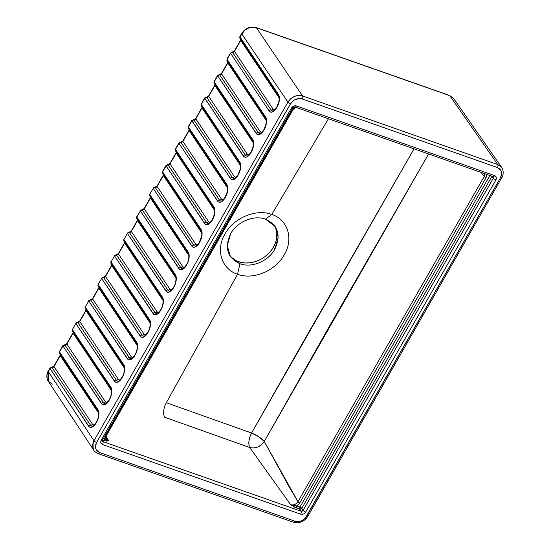 <?xml version="1.0" encoding="UTF-8"?>
<svg xmlns="http://www.w3.org/2000/svg" width="550" height="550" viewBox="0 0 550 550"><rect width="100%" height="100%" fill="white"/><g stroke="black" fill="none" stroke-linecap="round" stroke-linejoin="round"><path stroke-width="0.82" d="M307.739 515.845A2.269 0.688 -150.2 0 1 307.842 516.326A2.269 0.688 -150.2 0 1 306.611 516.285L305.346 518.024A2.269 0.392 41.9 0 0 306.302 518.451A2.269 0.392 -138.1 0 1 305.346 518.024L303.064 519.956L300.362 521.194L297.529 521.62L294.876 521.173L99.694 452.595L96.284 449.879L95.418 447.088L96.559 442.475L290.496 103.84L294.14 100.107L299.056 98.519L302.232 98.945L497.413 167.53L500.823 170.246L501.683 173.037L500.548 177.643L305.346 518.024C302.184 521.166 298.698 522.218 294.876 521.173L99.694 452.595C95.48 450.546 94.435 447.171 96.559 442.475L290.496 103.84C293.562 99.481 297.474 97.845 302.232 98.945A2.269 1.121 -70.6 0 0 302.576 95.975L497.757 164.553L302.569 95.968A2.269 1.121 109.4 0 1 302.576 95.975L497.75 164.553A2.269 1.121 -70.6 0 0 497.75 164.553L449.763 95.645L256.389 27.699L302.569 95.968L256.389 27.699C253.969 26.833 251.254 26.978 248.242 28.139L244.489 30.477L239.979 36.864L278.493 94.504L279.448 98.436L279.049 101.922L277.867 105.497L275.811 109.079L273.701 111.265L271.576 112.179L269.775 111.691L269.081 110.935L230.567 53.295L227.088 59.379L265.595 117.019L266.441 119.405L266.461 122.65L265.65 126.252L263.869 130.13L260.803 133.781L258.686 134.695L256.877 134.207L217.676 75.811L214.191 81.895L252.704 139.535L253.543 141.921L253.564 145.166L252.759 148.761L250.979 152.646L248.992 155.341L246.833 156.922L245.788 157.211L243.987 156.722L204.779 98.326L201.3 104.404L239.807 162.044L240.653 164.436L240.673 167.681L239.862 171.277L238.081 175.154L236.094 177.856L233.936 179.438L231.935 179.657L231.089 179.238L191.888 120.842L188.403 126.919L226.916 184.559L227.755 186.952L227.776 190.19L226.971 193.792L225.191 197.67L223.204 200.372L221.045 201.953L219.044 202.166L218.199 201.747L178.991 143.351L175.512 149.435L214.019 207.075L214.864 209.468L214.885 212.706L214.074 216.308L212.293 220.186L209.227 223.836L207.109 224.751L205.301 224.262L166.1 165.866L162.614 171.951L201.128 229.591L201.967 231.983L201.988 235.221L201.183 238.824L199.403 242.701L196.336 246.352L194.212 247.266L192.411 246.778L153.203 188.382L149.724 194.466L188.231 252.106L189.076 254.492L189.097 257.737L188.286 261.339L186.505 265.217L184.518 267.912L182.359 269.493L181.321 269.782L179.513 269.294L140.312 210.897L136.826 216.982L175.34 274.615L176.179 277.007L176.199 280.252L175.395 283.848L173.882 287.258L170.548 291.376L168.424 292.298L166.623 291.809L127.414 233.413L123.936 239.491L162.442 297.131L163.288 299.523L163.309 302.768L162.498 306.364L160.717 310.241L158.73 312.943L156.571 314.524L154.571 314.744L153.725 314.318L114.524 255.929L111.038 262.006L149.552 319.646L150.391 322.039L150.411 325.277L149.607 328.879L148.094 332.289L144.76 336.407L142.636 337.322L140.834 336.834L101.626 278.438L98.147 284.522L136.654 342.162L137.5 344.554L137.521 347.793L136.709 351.395L134.929 355.272L131.863 358.923L129.745 359.837L127.937 359.349L88.736 300.953L85.25 307.038L123.764 364.678L124.603 367.063L124.623 370.308L123.819 373.911L122.306 377.321L118.972 381.439L116.848 382.353L115.046 381.865L75.838 323.469L72.359 329.553L110.866 387.193L111.712 389.579L111.733 392.824L110.921 396.419L109.141 400.304L107.154 402.999L104.995 404.58L103.957 404.869L102.149 404.381L62.948 345.984L59.462 352.062L97.976 409.702L98.814 412.094L98.835 415.339L98.024 418.935L96.518 422.345L93.184 426.463L91.059 427.384L89.258 426.896L50.05 368.5L48.304 371.546L93.968 440.729L287.904 102.087L241.725 33.818L287.904 102.087L290.668 98.746L294.429 96.408C297.433 95.253 300.149 95.102 302.569 95.968A2.269 1.121 -70.6 0 0 302.569 95.968C296.622 94.6 291.734 96.635 287.904 102.087A2.269 0.688 29.8 0 0 290.496 103.84A2.269 0.688 -150.2 0 1 287.904 102.087L93.968 440.729L48.304 371.546L46.956 375.382L47.231 379.129L48.146 381.074L93.802 450.257L92.888 448.319L92.613 444.565L93.968 440.729A2.269 0.688 29.8 0 0 96.559 442.475A2.269 0.688 -150.2 0 1 93.968 440.729L93.864 450.347M274.244 225.204L276.004 229.151L276.815 233.496L276.196 240.377L274.587 244.956L272.085 249.322L268.792 253.309L264.825 256.768L260.336 259.552L255.509 261.566L250.525 262.728L245.568 262.996L240.831 262.357L236.507 260.831L232.746 258.486L229.708 255.413A26.936 21.931 146.3 0 0 273.446 247.177L274.808 249.219C268.29 261.229 251.591 268.194 239.972 263.739L230.333 256.424L227.232 245.596L230.656 233.702C224.214 247.692 227.322 257.709 239.972 263.739C251.591 268.194 268.29 261.229 274.808 249.219C281.249 235.228 278.142 225.211 265.492 219.182L271.782 214.445C287.856 219.601 293.851 238.92 284.288 254.76C275.543 270.882 253.137 280.225 237.538 274.251L239.972 263.739L237.538 274.251C221.464 269.094 215.469 249.776 225.032 233.936C233.778 217.814 256.183 208.471 271.782 214.445L328.412 118.759L271.782 214.445L265.492 219.182C253.866 214.734 237.167 221.691 230.656 233.702C237.167 221.691 253.866 214.734 265.492 219.182L275.131 226.497L278.224 237.325L274.808 249.219L273.446 247.177A26.936 21.931 146.3 0 0 274.416 225.507M105.951 434.789L292.208 109.567L294.573 106.948L292.208 109.567L105.951 434.789L105.043 438.563L105.951 434.789A1.616 0.488 29.8 0 0 106.831 434.809A1.616 0.488 -150.2 0 1 105.951 434.789M103.682 438.082L105.043 438.563A1.616 0.797 -70.6 0 0 104.789 440.66L106.666 441.079L108.728 440.818L106.198 436.514L108.728 440.818L104.789 440.66L102.637 439.904L104.789 440.66L105.043 438.563L108.728 440.818L106.604 439.127L108.728 440.818L107.931 440.605L103.682 438.082M102.328 439.773A2.269 0.688 -150.2 0 1 102.431 440.254A2.269 0.688 -150.2 0 1 101.2 440.22C100.292 442.228 100.739 443.671 102.541 444.551L300.685 514.168C302.72 514.642 304.397 513.941 305.704 512.077L495.935 179.919A2.269 0.688 -150.2 0 1 493.343 178.166L492.8 176.385A2.269 1.121 109.4 0 0 493.123 176.633A2.269 1.121 -70.6 0 0 494.594 175.581L296.457 105.964L294.374 105.882L292.992 106.459L291.431 108.061L101.2 440.22L100.712 442.193L101.083 443.389L102.541 444.551L300.685 514.168L302.761 514.25L304.15 513.673L305.704 512.077L495.935 179.919L496.306 177.313L494.594 175.581A2.269 1.121 109.4 0 1 493.123 176.633L493.343 178.166L492.002 176.275L301.84 508.303A1.616 0.488 29.8 0 0 299.998 507.059L301.84 508.303L299.743 509.163L299.998 507.059L296.808 505.938L299.998 507.059A1.616 0.797 -70.6 0 0 299.743 509.163A1.616 1.306 147.8 0 0 301.84 508.303L303.119 510.324L301.84 508.303L492.002 176.275L493.343 178.166L303.119 510.324L302.197 511.149L301.036 511.218L299.743 509.163L296.56 508.042A1.616 0.797 109.4 0 1 296.808 505.938L290.627 504.728L296.808 505.938L299.805 502.899L296.808 505.938L296.56 508.042L290.627 504.728C293.618 505.457 296.065 504.433 297.969 501.669A1.616 0.488 29.8 0 0 299.805 502.899A1.616 0.488 -150.2 0 1 297.969 501.669L264.268 441.492L259.009 436.872L251.577 433.008L414.04 148.851L301.744 344.486L251.577 433.008L166.334 402.724A11.344 5.617 -70.6 0 0 164.697 417.237L249.755 447.542L290.627 504.728L292.621 505.003L294.711 504.515L296.587 503.353L297.969 501.669L484.227 176.447L484.949 173.759L484.227 176.447A1.616 0.488 29.8 0 0 486.062 177.678L299.805 502.899L486.062 177.678L486.97 173.903L486.062 177.678A1.616 0.488 -150.2 0 1 484.227 176.447L481.161 172.432L484.227 176.447L297.969 501.669L289.266 487.094L264.268 441.492L330.956 323.572L428.615 153.966L264.268 441.492L261.511 444.709L257.757 447.013L253.612 448.002L249.755 447.542L290.627 504.728L295.061 507.402L299.743 509.163L301.036 511.218L102.898 441.602L102.183 440.873M166.334 402.724L237.538 274.251C253.137 280.225 275.543 270.882 284.288 254.76C293.851 238.92 287.856 219.601 271.782 214.445C256.183 208.471 233.778 217.814 225.032 233.936C215.469 249.776 221.464 269.094 237.538 274.251L166.334 402.724L251.577 433.008C248.689 438.9 248.084 443.74 249.755 447.542C255.578 448.821 260.411 446.806 264.268 441.492C261.47 438.158 257.242 435.332 251.577 433.008L249.886 436.947L248.944 441.066L248.916 444.881L249.755 447.542L164.697 417.237A11.344 5.617 109.4 0 1 166.334 402.724M92.049 426.181L92.029 426.181A7.968 3.946 109.4 0 1 90.53 425.157A7.968 3.946 -70.6 0 0 92.036 426.181A7.975 3.953 109.4 0 1 90.509 425.157L51.996 367.517L90.53 425.157A1.698 1.382 146.3 0 0 92.476 424.181L53.962 366.541L60.198 355.658L98.56 413.078L60.198 355.658A1.698 1.382 146.3 0 0 60.404 354.729A1.698 1.382 146.3 0 1 60.198 355.658A1.698 0.516 -150.2 0 1 60.115 355.3A1.698 0.516 29.8 0 0 60.198 355.658L53.962 366.541L92.476 424.181A6.298 3.121 -70.6 0 0 94.291 424.957M94.786 424.806L93.479 424.944L92.476 424.181A1.698 1.382 -33.7 0 1 90.53 425.157L52.016 367.524A1.698 1.382 146.3 0 0 53.962 366.541A1.698 0.516 -150.2 0 1 53.886 366.176M104.947 403.666L104.926 403.666A7.975 3.953 109.4 0 1 103.4 402.641L64.893 345.001L103.421 402.648A7.968 3.946 -70.6 0 0 104.933 403.666A7.968 3.946 109.4 0 1 103.421 402.648L103.421 402.648A1.698 1.382 146.3 0 0 105.366 401.665L66.859 344.025L73.088 333.142L111.458 390.562L73.088 333.142A1.698 1.382 146.3 0 0 73.294 332.214A1.698 1.382 146.3 0 1 73.088 333.142A1.698 0.516 -150.2 0 1 73.006 332.784A1.698 0.516 29.8 0 0 73.088 333.142L66.859 344.025L105.366 401.665A6.298 3.121 -70.6 0 0 107.188 402.449M107.676 402.291L106.37 402.435L105.366 401.665A1.698 1.382 -33.7 0 1 103.421 402.648L64.914 345.008A1.698 1.382 146.3 0 0 66.859 344.025A1.698 0.516 -150.2 0 1 66.777 343.668A1.698 0.516 29.8 0 0 66.859 344.025A1.698 1.382 146.3 0 1 64.914 345.008A1.698 0.743 -81.1 0 0 64.625 344.795A1.698 0.743 98.9 0 1 64.914 345.008L64.893 345.001A1.698 1.382 146.3 0 0 62.948 345.984L101.454 403.624A9.652 4.785 -70.6 0 0 109.141 400.304L109.409 399.829A9.652 4.785 -70.6 0 0 110.866 387.193L72.359 329.553L75.838 323.469L114.352 381.109A9.652 4.785 -70.6 0 0 122.031 377.788L122.306 377.321A9.652 4.785 -70.6 0 0 123.764 364.678L85.25 307.038L88.736 300.953L127.243 358.593A9.652 4.785 -70.6 0 0 134.929 355.272L135.197 354.805A9.652 4.785 -70.6 0 0 136.654 342.162L98.147 284.522L101.626 278.438L140.14 336.077A9.652 4.785 -70.6 0 0 147.819 332.757L148.094 332.289A9.652 4.785 -70.6 0 0 149.552 319.646L111.038 262.006L114.524 255.929L153.031 313.569A9.652 4.785 -70.6 0 0 160.717 310.241L160.985 309.774A9.652 4.785 -70.6 0 0 162.442 297.131L123.936 239.491L127.414 233.413L165.928 291.053A9.652 4.785 -70.6 0 0 173.608 287.726L173.882 287.258A9.652 4.785 -70.6 0 0 175.34 274.615L136.826 216.982L140.312 210.897L178.819 268.538A9.652 4.785 -70.6 0 0 186.505 265.217L186.773 264.743A9.652 4.785 -70.6 0 0 188.231 252.106L149.724 194.466L153.203 188.382L191.716 246.022A1.698 1.382 -33.7 0 1 193.662 245.039L193.683 245.046A7.968 3.946 -70.6 0 0 195.188 246.063A7.975 3.953 109.4 0 1 193.662 245.039L155.148 187.399A1.698 1.382 146.3 0 0 153.203 188.382L155.169 187.406A1.698 1.382 146.3 0 0 157.114 186.423L163.35 175.539L201.712 232.959L163.35 175.539A1.698 1.382 146.3 0 0 163.556 174.611A1.698 1.382 146.3 0 1 163.35 175.539A1.698 0.516 -150.2 0 1 163.267 175.189A1.698 0.516 29.8 0 0 163.35 175.539L157.114 186.423L195.628 244.062L157.114 186.423A1.698 0.516 -150.2 0 1 157.039 186.065A1.698 0.516 29.8 0 0 157.114 186.423A1.698 1.382 146.3 0 1 155.169 187.406A1.698 0.743 -81.1 0 0 154.887 187.192A1.698 0.743 -81.1 0 0 154.873 187.192A1.698 0.743 98.9 0 1 155.148 187.399L154.598 187.254M117.838 381.15L117.817 381.15A7.975 3.953 109.4 0 1 116.297 380.126L77.784 322.486L116.318 380.132A7.968 3.946 -70.6 0 0 117.824 381.15A7.968 3.946 109.4 0 1 116.318 380.132L116.318 380.132A1.698 1.382 146.3 0 0 118.264 379.149L79.75 321.509L85.986 310.626L124.348 368.046L85.986 310.626A1.698 1.382 146.3 0 0 86.192 309.698A1.698 1.382 146.3 0 1 85.986 310.626A1.698 0.516 -150.2 0 1 85.903 310.269A1.698 0.516 29.8 0 0 85.986 310.626L79.75 321.509L118.264 379.149A6.298 3.121 -70.6 0 0 120.079 379.933M120.574 379.775L119.267 379.919L118.264 379.149A1.698 1.382 -33.7 0 1 116.318 380.132L77.804 322.493A1.698 1.382 146.3 0 0 79.75 321.509A1.698 0.516 -150.2 0 1 79.674 321.152A1.698 0.516 29.8 0 0 79.75 321.509A1.698 1.382 146.3 0 1 77.804 322.493A1.698 0.743 -81.1 0 0 77.523 322.279A1.698 0.743 98.9 0 1 77.804 322.493L77.784 322.486A1.698 1.382 146.3 0 0 75.838 323.469L77.784 322.486L77.234 322.341M137.012 343.949A1.698 1.382 -33.7 0 1 136.634 343.599C137.933 345.689 137.163 351.319 135.114 354.447A1.698 0.516 29.8 0 0 135.197 354.805A1.698 0.516 -150.2 0 1 135.114 354.447L134.846 354.915A1.698 0.516 29.8 0 0 134.929 355.272A1.698 0.516 -150.2 0 1 134.846 354.915C132.337 358.146 130.962 359.384 130.714 358.634L130.714 358.634A7.968 3.946 109.4 0 1 129.209 357.617A7.968 3.946 -70.6 0 0 130.721 358.634A7.975 3.953 109.4 0 1 129.188 357.61L90.702 299.977L129.209 357.617A1.698 1.382 146.3 0 0 131.154 356.634L92.647 298.994L98.876 288.111L137.246 345.531L98.876 288.111A1.698 1.382 146.3 0 0 99.083 287.183A1.698 1.382 146.3 0 1 98.876 288.111A1.698 0.516 -150.2 0 1 98.801 287.76A1.698 0.516 29.8 0 0 98.876 288.111L92.647 298.994L131.154 356.634A6.298 3.121 -70.6 0 0 132.976 357.418M133.464 357.259L132.158 357.404L131.154 356.634A1.698 1.382 -33.7 0 1 129.209 357.617L90.702 299.977A1.698 1.382 146.3 0 0 92.647 298.994A1.698 0.516 -150.2 0 1 92.565 298.636A1.698 0.516 29.8 0 0 92.647 298.994A1.698 1.382 146.3 0 1 90.702 299.977A1.698 0.743 -81.1 0 0 90.413 299.771A1.698 0.743 -81.1 0 0 90.406 299.764A1.698 0.743 98.9 0 1 90.702 299.977L90.681 299.977A1.698 1.382 146.3 0 0 88.736 300.953L90.681 299.977L90.131 299.826M149.909 321.441A1.698 1.382 -33.7 0 1 149.531 321.083C150.824 323.173 150.061 328.804 148.012 331.932A1.698 0.516 29.8 0 0 148.094 332.289A1.698 0.516 -150.2 0 1 148.012 331.932L147.744 332.399A1.698 0.516 29.8 0 0 147.819 332.757A1.698 0.516 -150.2 0 1 147.744 332.399C145.234 335.631 143.859 336.875 143.605 336.119L143.605 336.119A7.968 3.946 109.4 0 1 142.106 335.101A7.968 3.946 -70.6 0 0 143.612 336.119A7.975 3.953 109.4 0 1 142.086 335.101L103.572 277.461L142.106 335.101A1.698 1.382 146.3 0 0 144.052 334.118L105.538 276.485L111.774 265.602L150.136 323.022L111.774 265.602A1.698 1.382 146.3 0 0 111.98 264.667A1.698 1.382 146.3 0 1 111.774 265.602A1.698 0.516 -150.2 0 1 111.691 265.244A1.698 0.516 29.8 0 0 111.774 265.602L105.538 276.485L144.052 334.118A6.298 3.121 -70.6 0 0 145.867 334.902M146.362 334.744L145.056 334.888L144.052 334.118A1.698 1.382 -33.7 0 1 142.106 335.101L103.593 277.461A1.698 1.382 146.3 0 0 105.538 276.485A1.698 0.516 -150.2 0 1 105.463 276.121A1.698 0.516 29.8 0 0 105.538 276.485A1.698 1.382 146.3 0 1 103.593 277.461A1.698 0.743 -81.1 0 0 103.311 277.255A1.698 0.743 -81.1 0 0 103.297 277.248A1.698 0.743 98.9 0 1 103.593 277.461L103.572 277.461A1.698 1.382 146.3 0 0 101.626 278.438L103.572 277.461L103.022 277.31M162.8 298.925A1.698 1.382 -33.7 0 1 162.422 298.567C163.721 300.664 162.951 306.288 160.903 309.416A1.698 0.516 29.8 0 0 160.985 309.774A1.698 0.516 -150.2 0 1 160.903 309.416L160.634 309.891A1.698 0.516 29.8 0 0 160.717 310.241A1.698 0.516 -150.2 0 1 160.634 309.884C158.125 313.115 156.75 314.359 156.502 313.61L156.502 313.61A7.968 3.946 109.4 0 1 154.997 312.586A7.968 3.946 -70.6 0 0 156.509 313.61A7.975 3.953 109.4 0 1 154.976 312.586L116.469 254.946L154.997 312.586A1.698 1.382 146.3 0 0 156.942 311.609L118.436 253.969L124.664 243.086L163.034 300.506L124.664 243.086A1.698 1.382 146.3 0 0 124.871 242.158A1.698 1.382 146.3 0 1 124.664 243.086A1.698 0.516 -150.2 0 1 124.589 242.729A1.698 0.516 29.8 0 0 124.664 243.086L118.436 253.969L156.942 311.609A6.298 3.121 -70.6 0 0 158.764 312.386M159.252 312.228L157.946 312.373L156.942 311.609A1.698 1.382 -33.7 0 1 154.997 312.586L116.49 254.946A1.698 1.382 146.3 0 0 118.436 253.969A1.698 0.516 -150.2 0 1 118.353 253.605A1.698 0.516 29.8 0 0 118.436 253.969A1.698 1.382 146.3 0 1 116.49 254.946A1.698 0.743 -81.1 0 0 116.201 254.739A1.698 0.743 98.9 0 1 116.49 254.946L116.469 254.946A1.698 1.382 146.3 0 0 114.524 255.929L116.469 254.946L115.919 254.794M175.697 276.409A1.698 1.382 -33.7 0 1 175.319 276.052C176.612 278.149 175.849 283.772 173.8 286.907A1.698 0.516 29.8 0 0 173.882 287.258A1.698 0.516 -150.2 0 1 173.8 286.907L173.532 287.375A1.698 0.516 29.8 0 0 173.608 287.726A1.698 0.516 -150.2 0 1 173.532 287.368C171.022 290.606 169.647 291.844 169.393 291.094L169.393 291.094A7.968 3.946 109.4 0 1 167.894 290.077A7.968 3.946 -70.6 0 0 169.4 291.094A7.975 3.953 109.4 0 1 167.874 290.07L129.36 232.43L167.894 290.077A1.698 1.382 146.3 0 0 169.84 289.094L131.326 231.454L137.562 220.571L175.924 277.991L137.562 220.571A1.698 1.382 146.3 0 0 137.768 219.643A1.698 1.382 146.3 0 1 137.562 220.571A1.698 0.516 -150.2 0 1 137.479 220.213A1.698 0.516 29.8 0 0 137.562 220.571L131.326 231.454L169.84 289.094A6.298 3.121 -70.6 0 0 171.662 289.877M172.15 289.719L170.844 289.857L169.84 289.094A1.698 1.382 -33.7 0 1 167.894 290.077L129.381 232.437A1.698 1.382 146.3 0 0 131.326 231.454A1.698 0.516 -150.2 0 1 131.251 231.089A1.698 0.516 29.8 0 0 131.326 231.454A1.698 1.382 146.3 0 1 129.381 232.437A1.698 0.743 -81.1 0 0 129.099 232.224A1.698 0.743 -81.1 0 0 129.085 232.224A1.698 0.743 98.9 0 1 129.381 232.437L129.36 232.43A1.698 1.382 146.3 0 0 127.414 233.413L129.36 232.43L128.81 232.279M182.311 268.579L182.291 268.579A7.968 3.946 109.4 0 1 180.785 267.561A7.968 3.946 -70.6 0 0 182.298 268.579A7.975 3.953 109.4 0 1 180.764 267.554L142.257 209.914L180.785 267.561A1.698 1.382 146.3 0 0 182.731 266.578L144.224 208.938L150.453 198.055L188.822 255.475L150.453 198.055A1.698 1.382 146.3 0 0 150.659 197.127A1.698 1.382 146.3 0 1 150.453 198.055A1.698 0.516 -150.2 0 1 150.377 197.697A1.698 0.516 29.8 0 0 150.453 198.055L144.224 208.938L182.731 266.578A6.298 3.121 -70.6 0 0 184.553 267.362M185.041 267.204L183.734 267.348L182.731 266.578A1.698 1.382 -33.7 0 1 180.785 267.561L142.278 209.921A1.698 1.382 146.3 0 0 144.224 208.938A1.698 0.516 -150.2 0 1 144.141 208.581A1.698 0.516 29.8 0 0 144.224 208.938A1.698 1.382 146.3 0 1 142.278 209.921A1.698 0.743 -81.1 0 0 141.989 209.708A1.698 0.743 -81.1 0 0 141.983 209.708A1.698 0.743 98.9 0 1 142.278 209.921L142.257 209.914A1.698 1.382 146.3 0 0 140.312 210.897L142.257 209.914L141.708 209.763M197.938 244.688L196.632 244.833L195.628 244.062A6.298 3.121 -70.6 0 0 197.45 244.846M208.099 223.554L208.079 223.548A7.968 3.946 109.4 0 1 206.573 222.53A7.968 3.946 -70.6 0 0 208.086 223.548A7.975 3.953 109.4 0 1 206.553 222.53L168.046 164.89L206.553 222.53A1.698 1.382 146.3 0 0 208.519 221.547L170.012 163.907L176.248 153.024L214.61 210.444L176.248 153.024A1.698 1.382 146.3 0 0 176.454 152.096A1.698 1.382 146.3 0 1 176.248 153.024A1.698 0.516 -150.2 0 1 176.165 152.673A1.698 0.516 29.8 0 0 176.248 153.024L170.012 163.907L208.519 221.547A6.298 3.121 -70.6 0 0 210.341 222.331M210.829 222.173L209.529 222.317L208.519 221.547A1.698 1.382 -33.7 0 1 206.573 222.53L168.046 164.89L167.496 164.739M220.99 201.039L220.969 201.032A7.968 3.946 109.4 0 1 219.471 200.014A7.968 3.946 -70.6 0 0 220.976 201.039A7.975 3.953 109.4 0 1 219.45 200.014L180.936 142.374L219.471 200.014A1.698 1.382 146.3 0 0 221.416 199.038L182.903 141.398L189.138 130.515L227.501 187.935L189.138 130.515A1.698 1.382 146.3 0 0 189.344 129.58A1.698 1.382 146.3 0 1 189.138 130.515A1.698 0.516 -150.2 0 1 189.056 130.157A1.698 0.516 29.8 0 0 189.138 130.515L182.903 141.398L221.416 199.038A6.298 3.121 -70.6 0 0 223.238 199.815M223.726 199.657L222.42 199.801L221.416 199.038A1.698 1.382 -33.7 0 1 219.471 200.014L180.957 142.374L180.386 142.223M233.887 178.523L233.867 178.523A7.975 3.953 109.4 0 1 232.341 177.499L193.834 119.859L232.361 177.499A7.968 3.946 -70.6 0 0 233.874 178.523A7.968 3.946 109.4 0 1 232.361 177.499L232.361 177.499A1.698 1.382 146.3 0 0 234.307 176.522L195.8 118.882L202.036 107.999L240.398 165.419L202.036 107.999A1.698 1.382 146.3 0 0 202.242 107.071A1.698 1.382 146.3 0 1 202.036 107.999A1.698 0.516 -150.2 0 1 201.953 107.642A1.698 0.516 29.8 0 0 202.036 107.999L195.8 118.882L234.307 176.522A6.298 3.121 -70.6 0 0 236.129 177.299M195.236 246.07A7.975 3.953 109.4 0 1 193.662 245.039A1.698 1.382 146.3 0 0 191.716 246.022A9.652 4.785 -70.6 0 0 199.403 242.701L199.671 242.234A9.652 4.785 -70.6 0 0 201.128 229.591L162.614 171.951L166.1 165.866L204.607 223.506A9.652 4.785 -70.6 0 0 212.293 220.186L212.561 219.718A9.652 4.785 -70.6 0 0 214.019 207.075L175.512 149.435L178.991 143.351L217.504 200.991A9.652 4.785 -70.6 0 0 225.191 197.67L225.459 197.202A9.652 4.785 -70.6 0 0 226.916 184.559L188.403 126.919L191.888 120.842L193.854 119.859L193.284 119.708M236.617 177.148L235.317 177.286L234.307 176.522A1.698 1.382 -33.7 0 1 232.361 177.499L193.854 119.859A1.698 1.382 146.3 0 0 191.888 120.842A1.698 0.516 -150.2 0 1 191.806 120.484L230.395 178.482A1.698 1.382 -33.7 0 1 232.341 177.499L193.834 119.859A1.698 1.382 146.3 0 0 195.8 118.882A1.698 0.516 -150.2 0 1 195.718 118.518A1.698 0.516 29.8 0 0 195.8 118.882A1.698 1.382 146.3 0 1 193.854 119.859A1.698 0.743 -81.1 0 0 193.566 119.652A1.698 0.743 -81.1 0 0 193.559 119.652A1.698 0.743 98.9 0 1 193.854 119.859L193.854 119.859A1.698 0.743 98.9 0 0 193.545 119.646L191.806 120.484L188.32 126.562A1.698 0.516 29.8 0 0 188.403 126.919A1.698 1.382 146.3 0 0 188.382 128.356L226.896 185.996A1.698 1.382 -33.7 0 1 226.916 184.559A1.698 1.382 146.3 0 0 226.889 185.982M246.778 156.007L246.758 156.007A7.975 3.953 109.4 0 1 245.238 154.983L206.724 97.343L245.259 154.99A7.968 3.946 -70.6 0 0 246.764 156.007A7.968 3.946 109.4 0 1 245.259 154.99L245.259 154.99A1.698 1.382 146.3 0 0 247.204 154.007L208.691 96.367L214.926 85.484L253.289 142.904L214.926 85.484A1.698 1.382 146.3 0 0 215.133 84.556A1.698 1.382 146.3 0 1 214.926 85.484A1.698 0.516 -150.2 0 1 214.844 85.126A1.698 0.516 29.8 0 0 214.926 85.484L208.691 96.367L247.204 154.007A6.298 3.121 -70.6 0 0 249.026 154.791M233.922 178.53A7.975 3.953 109.4 0 1 232.341 177.499A1.698 1.382 146.3 0 0 230.395 178.482A9.652 4.785 -70.6 0 0 238.081 175.154L238.349 174.687A9.652 4.785 -70.6 0 0 239.807 162.044L201.3 104.404L204.779 98.326L206.745 97.35L206.174 97.192M249.514 154.632L248.208 154.77L247.204 154.007A1.698 1.382 -33.7 0 1 245.259 154.99L206.745 97.35A1.698 1.382 146.3 0 0 204.779 98.326A1.698 0.516 -150.2 0 1 204.696 97.969L243.292 155.966A1.698 1.382 -33.7 0 1 245.238 154.983L206.724 97.343A1.698 1.382 146.3 0 0 208.691 96.367A1.698 0.516 -150.2 0 1 208.615 96.009A1.698 0.516 29.8 0 0 208.691 96.367A1.698 1.382 146.3 0 1 206.745 97.35A1.698 0.743 -81.1 0 0 206.463 97.137A1.698 0.743 -81.1 0 0 206.449 97.137A1.698 0.743 98.9 0 1 206.724 97.343L206.745 97.35A1.698 0.743 98.9 0 0 206.449 97.137L208.615 96.009L214.844 85.126L214.947 84.047M246.812 156.014A7.975 3.953 109.4 0 1 245.238 154.983A1.698 1.382 146.3 0 0 243.292 155.966A9.652 4.785 -70.6 0 0 250.979 152.646L251.247 152.171A9.652 4.785 -70.6 0 0 252.704 139.535L214.191 81.895L217.676 75.811L256.183 133.451A9.652 4.785 -70.6 0 0 263.869 130.13A1.698 0.516 -150.2 0 1 263.787 129.772C261.284 133.004 259.903 134.241 259.655 133.492L259.655 133.492A7.968 3.946 109.4 0 1 258.149 132.474A7.968 3.946 -70.6 0 0 259.662 133.492A7.975 3.953 109.4 0 1 258.129 132.468L219.643 74.834L258.149 132.474A1.698 1.382 146.3 0 0 260.095 131.491L221.588 73.851L227.824 62.968L266.186 120.388L227.824 62.968A1.698 1.382 146.3 0 0 228.03 62.04A1.698 1.382 146.3 0 1 227.824 62.968A1.698 0.516 -150.2 0 1 227.741 62.611A1.698 0.516 29.8 0 0 227.824 62.968L221.588 73.851L260.095 131.491A6.298 3.121 -70.6 0 0 261.917 132.275M262.405 132.117L261.106 132.261L260.095 131.491A1.698 1.382 -33.7 0 1 258.149 132.474L219.643 74.834A1.698 1.382 146.3 0 0 221.588 73.851A1.698 0.516 -150.2 0 1 221.506 73.494A1.698 0.516 29.8 0 0 221.588 73.851A1.698 1.382 146.3 0 1 219.643 74.834A1.698 0.743 -81.1 0 0 219.354 74.621A1.698 0.743 -81.1 0 0 219.347 74.621A1.698 0.743 98.9 0 1 219.622 74.828L219.072 74.676M272.566 110.983L272.546 110.976A7.968 3.946 109.4 0 1 271.047 109.959A7.968 3.946 -70.6 0 0 272.553 110.976A7.975 3.953 109.4 0 1 271.026 109.952L232.533 52.319L271.047 109.959A1.698 1.382 146.3 0 0 272.993 108.976L234.479 51.336L240.714 40.453L279.077 97.873L240.714 40.453A1.698 1.382 146.3 0 0 240.921 39.524A1.698 1.382 146.3 0 1 240.714 40.453A1.698 0.516 -150.2 0 1 240.632 40.102L234.403 50.985A1.698 0.516 29.8 0 0 234.479 51.336L272.993 108.976A6.298 3.121 -70.6 0 0 274.814 109.759M275.303 109.601L273.996 109.746L272.993 108.976A1.698 1.382 -33.7 0 1 271.047 109.959L232.533 52.319A1.698 1.382 146.3 0 0 234.479 51.336A1.698 0.516 -150.2 0 1 234.403 50.978L232.251 52.106A1.698 0.743 -81.1 0 0 232.238 52.106A1.698 0.743 98.9 0 1 232.512 52.319L231.962 52.167M264.055 129.298A1.698 0.516 29.8 0 0 264.137 129.656A1.698 0.516 -150.2 0 1 264.055 129.305L263.787 129.772A1.698 0.516 29.8 0 0 263.869 130.13L264.137 129.656A9.652 4.785 -70.6 0 0 265.595 117.019L227.088 59.379L230.567 53.295L269.081 110.935A9.652 4.785 -70.6 0 0 276.767 107.614L277.035 107.147A9.652 4.785 -70.6 0 0 278.493 94.504L239.979 36.864L241.725 33.818C245.554 28.366 250.442 26.324 256.389 27.699L449.763 95.645A1.698 0.846 -70.6 0 0 449.522 95.446L453.736 98.601L449.763 95.645L497.75 164.553L501.758 167.551M93.837 450.306L93.802 450.257C93.864 450.986 95.336 452.114 98.209 453.64L293.391 522.218A2.269 1.121 -70.6 0 0 294.876 521.173A2.269 1.121 109.4 0 1 293.411 522.225A2.269 1.121 109.4 0 1 293.067 521.957M195.202 246.063L195.181 246.063A7.968 3.946 109.4 0 1 193.683 245.046A1.698 1.382 146.3 0 0 195.628 244.062A1.698 1.382 -33.7 0 1 193.683 245.046L155.169 187.406A1.698 0.743 98.9 0 0 154.873 187.192L157.032 186.072L163.267 175.189L163.371 174.109M188.588 253.894A1.698 1.382 -33.7 0 1 188.21 253.536L149.703 195.896A1.698 1.382 146.3 0 1 149.724 194.466L149.641 194.109A1.698 0.516 29.8 0 0 149.724 194.466L153.203 188.382A1.698 0.516 -150.2 0 1 153.12 188.024L154.866 187.192M199.403 242.701A1.698 0.516 -150.2 0 1 199.32 242.344A1.698 0.516 29.8 0 0 199.403 242.701M199.671 242.234A1.698 0.516 -150.2 0 1 199.588 241.876A1.698 0.516 29.8 0 0 199.671 242.234M195.181 246.063C195.436 246.812 196.811 245.575 199.32 242.344L201.458 236.947C201.499 234.864 202.482 235.496 201.107 231.028L201.107 231.028A1.698 1.382 -33.7 0 1 201.128 229.591A1.698 1.382 146.3 0 0 201.101 231.014M182.291 268.579C182.538 269.328 183.913 268.091 186.423 264.859A1.698 0.516 29.8 0 0 186.505 265.217A1.698 0.516 -150.2 0 1 186.423 264.859L186.691 264.392A1.698 0.516 29.8 0 0 186.773 264.743A1.698 0.516 -150.2 0 1 186.691 264.392C188.739 261.257 189.509 255.633 188.21 253.536A1.698 1.382 -33.7 0 1 188.231 252.106A1.698 1.382 146.3 0 0 188.203 253.529M208.134 223.554A7.975 3.953 109.4 0 1 206.553 222.53A1.698 1.382 146.3 0 0 204.607 223.506A1.698 1.382 -33.7 0 1 206.553 222.53L168.066 164.89A1.698 1.382 146.3 0 0 166.1 165.866L168.046 164.89A1.698 0.743 -81.1 0 0 167.778 164.684L166.1 165.866A1.698 0.516 -150.2 0 1 166.017 165.516L162.532 171.593A1.698 0.516 29.8 0 0 162.614 171.951L162.972 173.738L162.614 171.951A1.698 1.382 146.3 0 0 162.594 173.387L201.107 231.028M182.346 268.586A7.975 3.953 109.4 0 1 180.764 267.554A1.698 1.382 146.3 0 0 178.819 268.538A1.698 1.382 -33.7 0 1 180.764 267.554L142.257 209.914A1.698 0.743 98.9 0 0 141.969 209.708L144.141 208.581L150.377 197.697L150.473 196.618M176.261 151.594L176.165 152.673L169.929 163.556L167.778 164.684A1.698 0.743 -81.1 0 0 167.771 164.677A1.698 0.743 98.9 0 1 168.066 164.89A1.698 1.382 146.3 0 0 170.012 163.907A1.698 0.516 -150.2 0 1 169.929 163.549A1.698 0.516 29.8 0 0 170.012 163.907A1.698 1.382 146.3 0 1 168.066 164.89L168.066 164.89A1.698 0.743 98.9 0 0 167.757 164.677M175.312 276.038A1.698 1.382 146.3 0 1 175.34 274.615A1.698 1.382 -33.7 0 0 175.319 276.052L136.806 218.412A1.698 1.382 146.3 0 1 136.826 216.982L136.744 216.624A1.698 0.516 29.8 0 0 136.826 216.982L140.312 210.897A1.698 0.516 -150.2 0 1 140.229 210.54L141.969 209.708M212.293 220.186A1.698 0.516 -150.2 0 1 212.211 219.828A1.698 0.516 29.8 0 0 212.293 220.186M212.561 219.718A1.698 0.516 -150.2 0 1 212.479 219.361A1.698 0.516 29.8 0 0 212.561 219.718M208.079 223.548C208.326 224.297 209.708 223.059 212.211 219.828L214.349 214.431C214.397 212.348 215.373 212.981 213.998 208.512L213.998 208.512A1.698 1.382 -33.7 0 1 214.019 207.075A1.698 1.382 146.3 0 0 213.991 208.498M221.024 201.039A7.975 3.953 109.4 0 1 219.45 200.014A1.698 1.382 146.3 0 0 217.504 200.991A1.698 1.382 -33.7 0 1 219.45 200.014L180.936 142.374A1.698 1.382 146.3 0 0 178.991 143.351L180.936 142.374A1.698 0.743 -81.1 0 0 180.675 142.168L178.991 143.351A1.698 0.516 -150.2 0 1 178.908 143L175.429 149.078A1.698 0.516 29.8 0 0 175.512 149.435L175.869 151.222L175.512 149.435A1.698 1.382 146.3 0 0 175.491 150.872L213.998 208.512M169.448 291.101A7.975 3.953 109.4 0 1 167.874 290.07A1.698 1.382 146.3 0 0 165.928 291.053A1.698 1.382 -33.7 0 1 167.874 290.07L129.36 232.43A1.698 0.743 98.9 0 0 129.071 232.224L131.244 231.096L137.479 220.213L137.583 219.134M180.654 142.161A1.698 0.743 98.9 0 1 180.936 142.374L180.957 142.374A1.698 1.382 146.3 0 0 182.903 141.398A1.698 0.516 -150.2 0 1 182.827 141.034M180.675 142.168A1.698 0.743 -81.1 0 0 180.661 142.168A1.698 0.743 98.9 0 1 180.957 142.374A1.698 1.382 146.3 0 0 182.903 141.398A1.698 0.516 29.8 0 1 182.82 141.041L180.675 142.168M162.415 298.554A1.698 1.382 146.3 0 1 162.442 297.131A1.698 1.382 -33.7 0 0 162.422 298.567L123.915 240.928A1.698 1.382 146.3 0 1 123.936 239.491L124.293 241.285L123.915 240.928L123.853 239.14A1.698 0.516 29.8 0 0 123.936 239.491L127.414 233.413A1.698 0.516 -150.2 0 1 127.332 233.056L129.071 232.224M225.191 197.67A1.698 0.516 -150.2 0 1 225.108 197.312A1.698 0.516 29.8 0 0 225.191 197.67M225.459 197.202A1.698 0.516 -150.2 0 1 225.376 196.845A1.698 0.516 29.8 0 0 225.459 197.202M188.403 126.919L188.76 128.714L188.403 126.919M156.558 313.617A7.975 3.953 109.4 0 1 154.976 312.586A1.698 1.382 146.3 0 0 153.031 313.569A1.698 1.382 -33.7 0 1 154.976 312.586L116.469 254.946A1.698 0.743 98.9 0 0 116.181 254.732L116.201 254.739A1.698 0.743 -81.1 0 0 116.194 254.739L118.353 253.612L124.589 242.729L124.685 241.649M149.517 321.069A1.698 1.382 146.3 0 1 149.552 319.646A1.698 1.382 -33.7 0 0 149.531 321.083L111.017 263.443A1.698 1.382 146.3 0 1 111.038 262.006L110.956 261.649A1.698 0.516 29.8 0 0 111.038 262.006L114.524 255.929A1.698 0.516 -150.2 0 1 114.441 255.571L116.181 254.732M238.081 175.154A1.698 0.516 -150.2 0 1 237.999 174.797A1.698 0.516 29.8 0 0 238.081 175.154M238.349 174.687A1.698 0.516 -150.2 0 1 238.267 174.329A1.698 0.516 29.8 0 0 238.349 174.687M233.867 178.523C234.114 179.272 235.496 178.035 237.999 174.804L240.137 169.407C240.185 167.317 241.168 167.949 239.786 163.481L239.786 163.481A1.698 1.382 -33.7 0 1 239.807 162.044A1.698 1.382 146.3 0 0 239.779 163.467M206.442 97.137L204.696 97.969L201.218 104.053A1.698 0.516 29.8 0 0 201.3 104.404L201.657 106.198L201.3 104.404A1.698 1.382 146.3 0 0 201.279 105.841L239.786 163.481M143.66 336.126A7.975 3.953 109.4 0 1 142.086 335.101A1.698 1.382 146.3 0 0 140.14 336.077A1.698 1.382 -33.7 0 1 142.086 335.101L103.572 277.461A1.698 0.743 98.9 0 0 103.283 277.248L105.456 276.127L111.691 265.244L111.794 264.165M136.627 343.585A1.698 1.382 146.3 0 1 136.654 342.162A1.698 1.382 -33.7 0 0 136.634 343.599L98.127 285.959A1.698 1.382 146.3 0 1 98.147 284.522L98.065 284.164A1.698 0.516 29.8 0 0 98.147 284.522L101.626 278.438A1.698 0.516 -150.2 0 1 101.544 278.087L103.283 277.248M250.979 152.646A1.698 0.516 -150.2 0 1 250.896 152.281A1.698 0.516 29.8 0 0 250.979 152.646M251.164 151.814A1.698 0.516 29.8 0 0 251.247 152.171A1.698 0.516 -150.2 0 1 251.164 151.821L250.896 152.288C248.387 155.519 247.012 156.757 246.758 156.007M251.164 151.821L253.034 146.891C253.076 144.801 254.059 145.434 252.684 140.965A1.698 1.382 -33.7 0 1 252.684 140.965A1.698 1.382 -33.7 0 1 252.704 139.535A1.698 1.382 146.3 0 0 252.677 140.951M259.71 133.499A7.975 3.953 109.4 0 1 258.129 132.468A1.698 1.382 146.3 0 0 256.183 133.451A1.698 1.382 -33.7 0 1 258.129 132.468L219.622 74.828A1.698 1.382 146.3 0 0 217.676 75.811L219.643 74.834A1.698 0.743 98.9 0 0 219.347 74.621L217.676 75.811A1.698 0.516 -150.2 0 1 217.594 75.453L214.108 81.537A1.698 0.516 29.8 0 0 214.191 81.895L214.548 83.683L214.191 81.895A1.698 1.382 146.3 0 0 214.17 83.325L252.684 140.965M130.769 358.641A7.975 3.953 109.4 0 1 129.188 357.61A1.698 1.382 146.3 0 0 127.243 358.593A1.698 1.382 -33.7 0 1 129.188 357.61L90.681 299.977A1.698 0.743 98.9 0 0 90.392 299.764L92.565 298.643L98.801 287.76L98.897 286.681M124.121 366.465A1.698 1.382 -33.7 0 1 123.743 366.107L85.229 308.474A1.698 1.382 146.3 0 1 85.25 307.038L85.167 306.68A1.698 0.516 29.8 0 0 85.25 307.038L88.736 300.953A1.698 0.516 -150.2 0 1 88.653 300.603L90.392 299.764M265.595 117.019A1.698 1.382 146.3 0 0 265.567 118.442A1.698 1.382 -33.7 0 1 265.574 118.449A1.698 1.382 -33.7 0 1 265.595 117.019M117.817 381.15C118.064 381.899 119.446 380.662 121.956 377.431A1.698 0.516 29.8 0 0 122.031 377.788A1.698 0.516 -150.2 0 1 121.956 377.431L122.224 376.963A1.698 0.516 29.8 0 0 122.306 377.321A1.698 0.516 -150.2 0 1 122.224 376.963C124.272 373.828 125.036 368.204 123.743 366.107A1.698 1.382 -33.7 0 1 123.764 364.678A1.698 1.382 146.3 0 0 123.729 366.101M272.601 110.983A7.975 3.953 109.4 0 1 271.026 109.952A1.698 1.382 146.3 0 0 269.081 110.935A1.698 1.382 -33.7 0 1 271.026 109.952L232.512 52.319A1.698 1.382 146.3 0 0 230.567 53.295L232.533 52.319A1.698 0.743 -81.1 0 0 232.251 52.106L230.567 53.295A1.698 0.516 -150.2 0 1 230.484 52.938L227.006 59.022A1.698 0.516 29.8 0 0 227.088 59.379L227.446 61.167L227.088 59.379A1.698 1.382 146.3 0 0 227.067 60.816L265.574 118.449C266.956 122.925 265.973 122.286 265.925 124.376L264.055 129.305M117.872 381.157A7.975 3.953 109.4 0 1 116.297 380.126A1.698 1.382 146.3 0 0 114.352 381.109A1.698 1.382 -33.7 0 1 116.297 380.126L77.784 322.486A1.698 0.743 98.9 0 0 77.495 322.279L77.523 322.279A1.698 0.743 -81.1 0 0 77.509 322.279L79.667 321.152L85.903 310.269L86.006 309.189M111.224 388.981A1.698 1.382 -33.7 0 1 110.846 388.623L72.339 330.983A1.698 1.382 146.3 0 1 72.359 329.553L72.277 329.196A1.698 0.516 29.8 0 0 72.359 329.553L75.838 323.469A1.698 0.516 -150.2 0 1 75.756 323.111L77.495 322.279M276.767 107.614A1.698 0.516 -150.2 0 1 276.684 107.257A1.698 0.516 29.8 0 0 276.767 107.614M232.251 52.106L232.231 52.106A1.698 0.743 98.9 0 1 232.533 52.319A1.698 1.382 146.3 0 0 234.479 51.336L240.714 40.453A1.698 0.516 29.8 0 1 240.639 40.095M277.035 107.147A1.698 0.516 -150.2 0 1 276.952 106.789A1.698 0.516 29.8 0 0 277.035 107.147M278.493 94.504A1.698 1.382 146.3 0 0 278.465 95.927L278.472 95.941A1.698 1.382 -33.7 0 1 278.493 94.504M104.926 403.666C105.174 404.415 106.549 403.178 109.058 399.946A1.698 0.516 29.8 0 0 109.141 400.304A1.698 0.516 -150.2 0 1 109.058 399.939L109.326 399.479A1.698 0.516 29.8 0 0 109.409 399.829A1.698 0.516 -150.2 0 1 109.326 399.479C111.375 396.344 112.138 390.72 110.846 388.623A1.698 1.382 -33.7 0 1 110.866 387.193A1.698 1.382 146.3 0 0 110.839 388.616M242.007 33.351A1.698 0.516 -150.2 0 0 241.643 33.461A1.698 0.516 29.8 0 0 241.725 33.818A1.698 0.516 -150.2 0 1 241.643 33.461L239.896 36.506A1.698 0.516 29.8 0 0 239.979 36.864L240.336 38.651L239.979 36.864A1.698 1.382 146.3 0 0 239.958 38.301L278.472 95.941C279.847 100.409 278.864 99.777 278.822 101.86L276.684 107.257C274.175 110.488 272.8 111.726 272.546 110.976M104.981 403.672A7.975 3.953 109.4 0 1 103.4 402.641A1.698 1.382 146.3 0 0 101.454 403.624A1.698 1.382 -33.7 0 1 103.4 402.641L64.893 345.001L64.343 344.85M256.389 27.699A1.698 0.846 -70.6 0 0 256.135 27.5A1.698 0.846 -70.6 0 0 255.812 27.514A1.698 0.846 109.4 0 1 256.149 27.507A1.698 0.846 109.4 0 1 256.389 27.699M64.604 344.795A1.698 0.743 98.9 0 1 64.893 345.001L62.948 345.984A1.698 0.516 -150.2 0 1 62.865 345.627L59.462 352.062A1.698 1.382 146.3 0 0 59.441 353.499L97.955 411.139A1.698 1.382 -33.7 0 1 97.976 409.702L59.379 351.711A1.698 0.516 29.8 0 0 59.462 352.062L59.819 353.856L59.379 351.711L62.865 345.627L64.625 344.795A1.698 0.743 -81.1 0 0 64.618 344.795L66.777 343.668L73.006 332.784L73.109 331.705M241.643 33.461C245.341 28.05 250.181 26.063 256.149 27.507L449.522 95.446A1.698 0.846 109.4 0 1 449.763 95.645L453.674 98.505M98.333 411.496A1.698 1.382 -33.7 0 1 97.955 411.139C99.248 413.236 98.478 418.859 96.436 421.987A1.698 0.516 29.8 0 0 96.518 422.345A9.652 4.785 -70.6 0 0 97.976 409.702A1.698 1.382 146.3 0 0 97.941 411.125M92.084 426.188A7.975 3.953 109.4 0 1 90.509 425.157A1.698 1.382 146.3 0 0 88.564 426.14A9.652 4.785 -70.6 0 0 96.243 422.812L96.518 422.345A1.698 0.516 -150.2 0 1 96.436 421.987L96.161 422.462A1.698 0.516 29.8 0 0 96.243 422.812A1.698 0.516 -150.2 0 1 96.167 422.455M52.229 384.189L48.208 381.164L48.304 371.546A1.698 0.516 -150.2 0 1 48.228 371.181A1.698 0.516 29.8 0 0 48.304 371.546L50.05 368.5L88.564 426.14A1.698 1.382 -33.7 0 1 90.509 425.157L51.996 367.517A1.698 1.382 146.3 0 0 50.05 368.5A1.698 0.516 -150.2 0 1 49.968 368.143L50.05 368.5L51.996 367.517L51.446 367.366M60.218 354.221L60.115 355.3L53.879 366.183A1.698 0.516 29.8 0 0 53.962 366.541A1.698 1.382 146.3 0 1 52.016 367.524A1.698 0.743 -81.1 0 0 51.734 367.311A1.698 0.743 98.9 0 1 52.016 367.524L51.996 367.517A1.698 0.743 98.9 0 0 51.707 367.304L49.968 368.143L48.221 371.188C46.626 372.728 46.234 378.757 48.146 381.074M51.707 367.304L51.734 367.311A1.698 0.743 -81.1 0 0 51.721 367.311L53.879 366.183M299.998 507.059L489.885 175.498L299.998 507.059M106.762 434.486A1.616 0.488 -150.2 0 1 106.831 434.816L106.521 438.982M293.026 109.264A1.616 0.488 -150.2 0 1 293.088 109.588A1.616 0.488 -150.2 0 1 292.208 109.567A1.616 0.488 29.8 0 0 293.088 109.594L106.831 434.809M292.559 107.614A2.269 0.688 -150.2 0 1 292.669 108.089A2.269 0.688 -150.2 0 1 291.431 108.061C292.744 106.191 294.415 105.497 296.457 105.964A2.269 1.121 109.4 0 1 294.972 107.009A2.269 1.121 -70.6 0 0 296.457 105.964L494.594 175.581C496.396 176.461 496.842 177.904 495.935 179.919A2.269 0.688 29.8 0 1 493.343 178.166L303.119 510.324A2.269 0.688 29.8 0 0 305.704 512.077A2.269 0.688 -150.2 0 1 303.119 510.324L301.036 511.218A2.269 1.121 109.4 0 1 300.685 514.168A2.269 1.121 -70.6 0 0 301.036 511.218L102.898 441.602A2.269 1.121 109.4 0 1 102.541 444.551A2.269 1.121 -70.6 0 0 102.898 441.602L102.314 441.141L102.438 440.248A2.269 0.688 29.8 0 1 101.2 440.22L291.431 108.061A2.269 0.688 29.8 0 0 292.662 108.096M493.109 176.626L294.972 107.009L292.669 108.089L102.438 440.248M501.662 167.413L497.75 164.553A2.269 1.121 109.4 0 1 497.757 164.553A2.269 1.121 109.4 0 1 497.413 167.53A2.269 1.121 -70.6 0 0 497.757 164.553L302.576 95.975A2.269 1.121 109.4 0 1 302.232 98.945L497.413 167.53C501.621 169.579 502.672 172.954 500.548 177.643A2.269 0.688 29.8 0 0 501.786 177.684A2.269 0.688 -150.2 0 1 500.548 177.643L306.611 516.285A2.269 0.688 29.8 0 0 307.849 516.319L501.786 177.678C503.25 176.296 503.972 170.356 501.724 167.502L453.736 98.594M98.23 453.647A2.269 1.121 -70.6 0 0 99.694 452.595A2.269 1.121 109.4 0 1 98.209 453.64M306.144 518.004A2.269 0.392 -138.1 0 1 306.302 518.451L307.849 516.319M226.896 185.996C228.271 190.465 227.288 189.833 227.246 191.916L225.108 197.312C222.599 200.544 221.224 201.788 220.969 201.032M189.159 129.078L189.056 130.157L182.82 141.041M202.049 106.562L201.953 107.642L195.718 118.525L193.545 119.646M219.354 74.621L221.506 73.494L227.741 62.611L227.844 61.531M240.632 40.102L240.735 39.023M96.161 422.462C93.658 425.693 92.276 426.931 92.029 426.181M295.446 107.174L293.088 109.588M306.302 518.451C302.507 522.301 298.21 523.559 293.391 522.218"/></g></svg>
